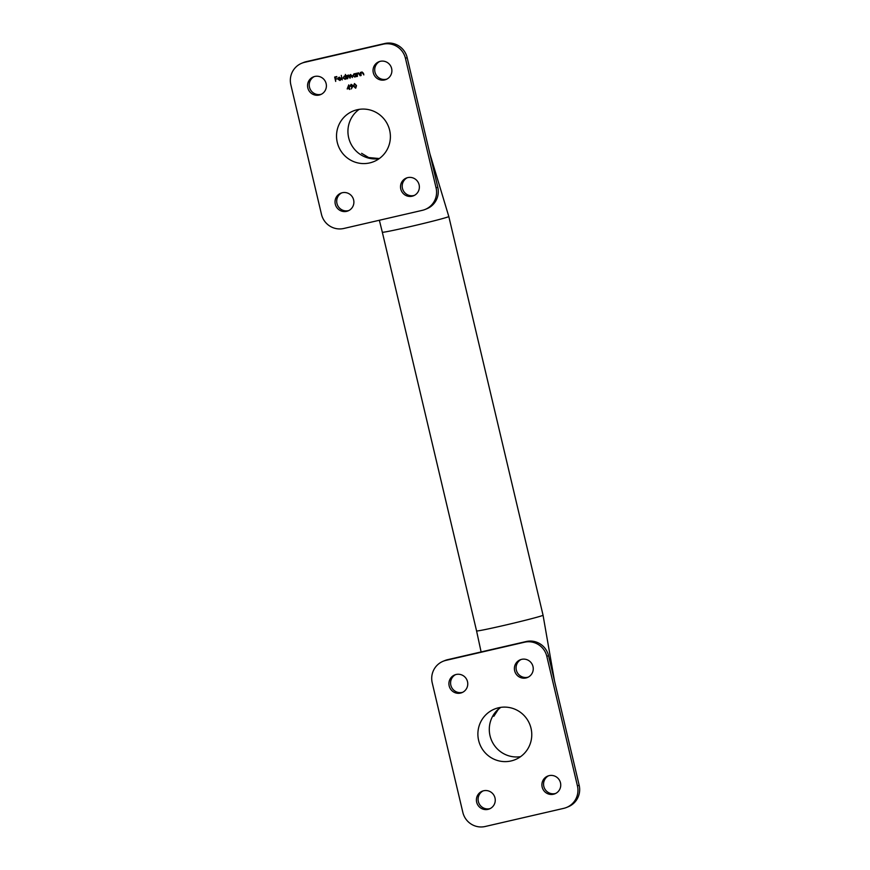 <?xml version="1.0" encoding="UTF-8"?>
<svg xmlns="http://www.w3.org/2000/svg" width="870" height="870" viewBox="0 0 870 870"><rect width="100%" height="100%" fill="white"/><g stroke="black" fill="none" stroke-linecap="round" stroke-linejoin="round"><path stroke-width="1.3" d="M532.995 666.54A9.559 9.407 67.8 0 1 527.438 677.512A9.559 9.407 67.8 0 1 514.659 670.781A9.559 9.407 67.8 0 1 520.216 659.797A9.559 9.407 67.8 0 1 532.995 666.54M528.275 677.121A9.559 9.407 67.8 0 1 521.097 659.493M467.505 681.667A9.559 9.407 67.8 0 1 461.948 692.64A9.559 9.407 67.8 0 1 449.17 685.908A9.559 9.407 67.8 0 1 454.738 674.924A9.559 9.407 67.8 0 1 467.505 681.667M462.786 692.248A9.559 9.407 67.8 0 1 455.608 674.62M560.487 782.826A9.559 9.407 67.8 0 1 554.919 793.799A9.559 9.407 67.8 0 1 542.151 787.056A9.559 9.407 67.8 0 1 547.708 776.083A9.559 9.407 67.8 0 1 560.487 782.826M555.756 793.407A9.559 9.407 67.8 0 1 548.578 775.779M494.997 797.953A9.559 9.407 67.8 0 1 489.429 808.926A9.559 9.407 67.8 0 1 476.662 802.183A9.559 9.407 67.8 0 1 482.219 791.211A9.559 9.407 67.8 0 1 494.997 797.953M490.278 808.534A9.559 9.407 67.8 0 1 483.1 790.906M400.776 189.029A9.559 9.407 -112.2 0 0 413.554 195.772A9.559 9.407 -112.2 0 0 419.112 184.799A9.559 9.407 -112.2 0 0 406.344 178.056A9.559 9.407 -112.2 0 0 400.776 189.029M407.214 177.752A9.559 9.407 -112.2 0 0 414.392 195.38M335.287 204.156A9.559 9.407 -112.2 0 0 348.065 210.899A9.559 9.407 -112.2 0 0 353.633 199.926A9.559 9.407 -112.2 0 0 340.855 193.183A9.559 9.407 -112.2 0 0 335.287 204.156M341.725 192.879A9.559 9.407 -112.2 0 0 348.903 210.507M373.295 72.743A9.559 9.407 -112.2 0 0 386.062 79.485A9.559 9.407 -112.2 0 0 391.63 68.512A9.559 9.407 -112.2 0 0 378.852 61.77A9.559 9.407 -112.2 0 0 373.295 72.743M379.722 61.465A9.559 9.407 -112.2 0 0 386.9 79.094M307.806 87.87A9.559 9.407 -112.2 0 0 320.573 94.612A9.559 9.407 -112.2 0 0 326.141 83.64A9.559 9.407 -112.2 0 0 313.363 76.897A9.559 9.407 -112.2 0 0 307.806 87.87M314.244 76.593A9.559 9.407 -112.2 0 0 321.421 94.221M531.026 728.31A27.318 26.872 67.8 0 1 515.127 759.673A27.318 26.872 67.8 0 1 478.63 740.413A27.318 26.872 67.8 0 1 494.519 709.061A27.318 26.872 67.8 0 1 531.026 728.31M337.266 142.386A27.318 26.872 -112.2 0 0 373.763 161.635A27.318 26.872 -112.2 0 0 389.651 130.282A27.318 26.872 -112.2 0 0 353.155 111.023A27.318 26.872 -112.2 0 0 337.266 142.386M355.765 88.12L353.546 86.217L354.449 83.574L356.493 85.543L355.743 88.131M339.822 80.116L341.214 79.279L339.963 80.508L337.984 79.213L339.191 77.18L341.225 78.55L338.387 79.203L340.039 80.051M340.018 80.475L337.984 79.213M345.346 74.45L346.804 78.865L346.282 78.398L345.129 79.311L343.084 78.017L344.357 75.984L345.803 76.364L345.346 74.45M345.412 79.224L343.084 78.017M347.163 88.947L348.783 84.879L349.849 89.392L349.218 88.468L347.163 88.947L348.75 84.89M360.18 75.766L358.31 73.167L357.374 74.287L357.407 76.419L356.646 73.2L357.178 73.689L358.222 72.775L359.799 74.135L360.18 75.777L359.223 73.635L358.114 73.232M306.24 61.65L304.533 62.346A18.781 18.477 -112.2 0 0 301.77 63.227L303.478 62.531A18.781 18.477 67.8 0 1 306.24 61.65L384.834 43.5A18.781 18.477 67.8 0 1 407.16 57.616L405.442 58.312L436.077 187.887L437.784 187.191A18.781 18.477 67.8 0 1 426.865 208.746L425.147 209.442A18.781 18.477 -112.2 0 0 436.077 187.887M405.442 58.312A18.781 18.477 -112.2 0 0 383.115 44.196L384.834 43.5M304.533 62.346L383.115 44.196M301.77 63.227A18.781 18.477 -112.2 0 0 290.841 84.781L321.476 214.357A18.781 18.477 -112.2 0 0 343.802 228.473L422.385 210.322A18.781 18.477 -112.2 0 0 425.147 209.442M355.373 73.493L356.515 76.625L355.993 76.158L354.851 77.06L352.807 75.777L354.079 73.732L355.515 74.091L355.373 73.493M355.134 76.973L352.807 75.777M363.845 74.918L361.974 72.319L361.039 73.439L361.072 75.57L360.31 72.351L360.843 72.841L361.887 71.927L363.464 73.287L363.845 74.929L362.888 72.786L361.779 72.384M352.404 77.56L350.643 74.94L350.24 78.072L348.424 75.462L347.685 78.659L346.934 75.451L347.445 75.918L348.392 75.048L349.588 75.592L350.566 74.548L352.002 75.831L352.404 77.571L350.469 74.994M347.445 75.918L348.392 75.048M342.301 79.909L341.29 75.385M352.567 86.793L351.339 88.936L352.122 86.869L350.044 86.01L351.099 84.346L352.763 85.39L352.567 86.793M335.689 81.432L334.656 77.038L336.766 76.549L335.146 77.397L335.472 78.746L337.299 78.8L335.57 79.203L335.689 81.432L334.711 77.017M407.16 57.616L437.784 187.191M443.135 661.254L444.853 660.558A18.781 18.477 67.8 0 1 447.615 659.678L445.897 660.384A18.781 18.477 -112.2 0 0 432.216 682.809L462.84 812.384A18.781 18.477 -112.2 0 0 485.166 826.5L563.76 808.35A18.781 18.477 -112.2 0 0 577.441 785.914L546.817 656.339A18.781 18.477 -112.2 0 0 524.49 642.223L526.198 641.527A18.781 18.477 67.8 0 1 548.524 655.643L546.817 656.339M445.897 660.384L524.49 642.223M577.441 785.914L579.159 785.218L548.524 655.643M447.615 659.678L526.198 641.527M579.159 785.218A18.781 18.477 67.8 0 1 568.23 806.773L566.522 807.469M352.861 75.755L354.133 73.711M355.428 73.482L355.515 74.091M355.014 76.593L355.754 75.114L353.992 74.189M354.829 76.647L355.808 75.092L354.014 74.178M354.231 74.102L353.198 75.69L354.775 76.669M357.461 76.397L356.711 73.189M358.288 72.754L357.178 73.689M361.126 75.549L360.376 72.34M361.953 71.906L360.843 72.841M349.512 89.458L349.218 88.468M349.272 88.446L347.217 88.914M349.109 88.011L348.718 86.086L347.815 88.316L349.109 88.011L348.652 86.108M347.75 78.637L346.989 75.429M347.837 75.342L348.457 75.027M350.621 74.526L349.588 75.592M349.914 78.137L348.478 75.44M343.139 77.995L344.411 75.962M345.401 74.428L345.803 76.364M345.292 78.833L346.032 77.354L344.27 76.429M345.107 78.887L346.086 77.332L344.292 76.419M344.509 76.353L343.476 77.93L345.053 78.909M339.876 80.094L340.888 79.148M338.038 79.192L338.093 78.061M338.147 78.039L339.246 77.158M341.214 78.539L338.387 79.203M340.735 78.246L339.354 77.539L338.332 78.8L340.735 78.246L339.3 77.571L338.56 78.061M351.393 88.914L352.122 86.869M351.73 86.989L350.044 86.01M350.099 85.989L351.154 84.325M351.697 86.521L352.426 85.423L351.067 84.836L350.425 85.902L351.861 86.467M351.241 84.781L352.426 85.423M351.643 86.543L352.372 85.456M355.602 88.174L353.546 86.217M353.601 86.195L354.503 83.553M355.504 87.718L356.156 85.608L354.623 83.998L353.938 86.13L355.591 87.696M354.623 83.998L356.156 85.608M356.254 86.75L356.102 85.63M355.449 87.74L356.2 86.772M336.864 76.984L335.146 77.397M337.299 78.789L335.57 79.203M429.856 153.653L448.811 216.521L543.054 615.21A34.158 0.968 166.7 0 1 504.111 625.389A34.158 0.968 166.7 0 1 476.575 630.924L481.11 651.945M448.811 216.521A34.158 0.968 166.7 0 1 409.857 226.7A34.158 0.968 166.7 0 1 382.332 232.236L379.353 220.251M520.564 756.672A27.318 26.872 67.8 0 1 500.511 707.408M359.136 109.381A27.318 26.872 -112.2 0 0 379.2 158.634M382.332 232.236L476.575 630.924M500.685 707.386L498.238 709.507L493.812 716.314M361.615 153.327L368.673 157.546L379.32 158.547M543.054 615.21L554.527 681.025"/></g></svg>
